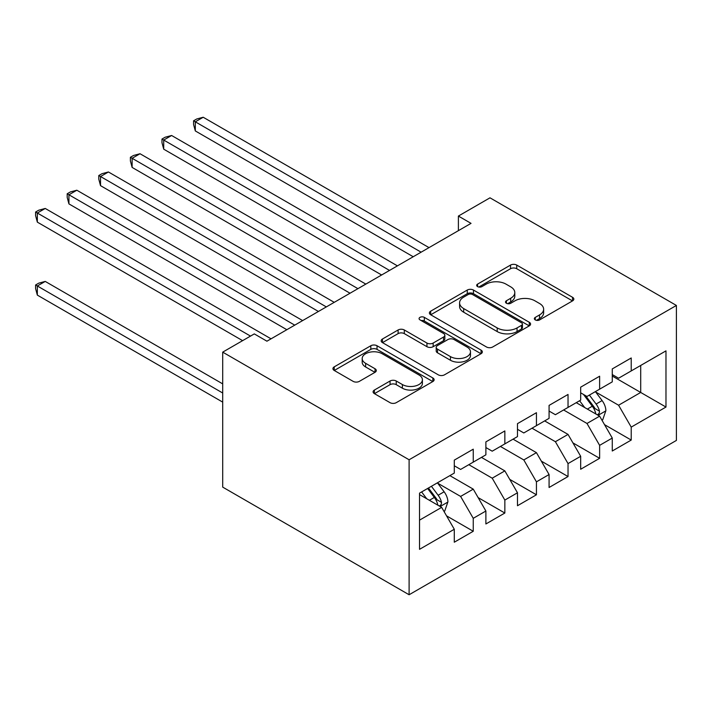 <?xml version="1.0" encoding="UTF-8"?>
<svg xmlns="http://www.w3.org/2000/svg" width="712" height="712" viewBox="0 0 712 712"><rect width="100%" height="100%" fill="white"/><g stroke="black" fill="none" stroke-linecap="round" stroke-linejoin="round"><path stroke-width="1.07" d="M535.264 319.911A3.071 1.771 0 0 0 539.607 319.911L572.555 300.882A4.388 2.537 0 0 0 573.836 299.093A4.388 2.537 0 0 0 572.555 297.305L516.734 265.078A4.388 2.537 0 0 0 510.531 265.078L477.583 284.097A3.071 1.771 0 0 0 476.684 285.352A3.071 1.771 0 0 0 477.583 286.607A3.071 1.771 0 0 0 481.917 286.607L486.18 284.141A14.035 8.099 0 0 1 506.036 284.141L510.682 286.829A14.035 8.099 0 0 1 514.794 292.561A14.035 8.099 0 0 1 510.682 298.284L506.419 300.749A3.071 1.771 0 0 0 505.52 302.004A3.071 1.771 0 0 0 506.419 303.259A3.071 1.771 0 0 0 510.762 303.259L515.025 300.793A14.035 8.099 0 0 1 534.872 300.793L539.527 303.481A14.035 8.099 0 0 1 543.639 309.213A14.035 8.099 0 0 1 539.527 314.935L535.264 317.401A3.071 1.771 0 0 0 534.365 318.656A3.071 1.771 0 0 0 535.264 319.911L535.264 317.401M374.387 390.051A4.388 2.537 0 0 0 373.097 391.84A4.388 2.537 0 0 0 374.387 393.629L390.051 402.672A4.388 2.537 0 0 0 396.246 402.672L432.843 381.543A4.388 2.537 0 0 0 434.124 379.754A4.388 2.537 0 0 0 432.843 377.965L377.022 345.738A4.388 2.537 0 0 0 370.818 345.738L334.222 366.858A4.388 2.537 0 0 0 332.94 368.656A4.388 2.537 0 0 0 334.222 370.445L353.143 381.365A4.388 2.537 0 0 0 359.346 381.365L375.01 372.323A4.388 2.537 0 0 0 376.292 370.534A4.388 2.537 0 0 0 375.01 368.745L365.621 363.325A11.73 6.773 0 0 1 362.185 358.537A11.73 6.773 0 0 1 369.43 352.28A11.73 6.773 0 0 1 382.219 353.748L418.968 374.966A11.73 6.773 0 0 1 422.403 379.754A11.73 6.773 0 0 1 415.158 386.011A11.73 6.773 0 0 1 402.378 384.542L396.246 381.009A4.388 2.537 0 0 0 390.051 381.009L374.387 390.051L374.387 393.629M222.705 352.137L409.106 459.765L409.106 594.751L222.705 487.124L222.705 352.137L254.3 333.901L266.938 341.199L471.033 223.363L458.394 216.065L458.394 230.652M458.394 216.065L489.989 197.82L676.4 305.448L409.106 459.765M486.492 346.984A4.388 2.537 0 0 0 492.695 346.984L529.292 325.865A4.388 2.537 0 0 0 530.573 324.067A4.388 2.537 0 0 0 529.292 322.278L473.471 290.051A4.388 2.537 0 0 0 467.268 290.051L430.671 311.18A4.388 2.537 0 0 0 429.389 312.969A4.388 2.537 0 0 0 430.671 314.757L486.492 346.984M421.201 320.569A3.071 1.771 0 0 1 424.316 321.005L424.316 317.356L481.072 350.126A4.388 2.537 0 0 1 482.353 351.915A4.388 2.537 0 0 1 481.072 353.704L444.475 374.832A4.388 2.537 0 0 1 438.272 374.832L382.451 342.606L382.451 339.019A4.388 2.537 0 0 0 381.16 340.808A4.388 2.537 0 0 0 382.451 342.606M382.451 339.019L398.106 329.976A4.388 2.537 0 0 1 404.309 329.976L426.951 343.05A4.388 2.537 0 0 0 433.154 343.05L443.54 337.052A4.388 2.537 0 0 0 444.831 335.263A4.388 2.537 0 0 0 443.54 333.474L419.973 319.866A3.071 1.771 0 0 1 419.074 318.611A3.071 1.771 0 0 1 420.97 316.974A3.071 1.771 0 0 1 424.316 317.356M409.106 594.751L676.4 440.425L676.4 305.448M612.267 376.034L640.702 392.454L640.702 365.461L665.978 350.865L631.224 370.925L631.224 357.976L612.267 368.923L612.267 381.872L599.629 389.17L599.629 376.221L580.672 387.168L580.672 400.117L568.034 407.415L568.034 394.457L549.077 405.404L549.077 418.353L536.439 425.651L536.439 412.702L517.482 423.649L517.482 436.598L504.844 443.896L504.844 430.938L485.887 441.885L485.887 454.834L473.249 462.132L473.249 449.183L454.292 460.13L454.292 473.079L419.537 493.14L419.537 549.326L454.292 529.265L441.654 507.371L419.537 494.6M665.978 350.865L665.978 407.05L631.224 427.111L618.586 405.226L595.677 392M604.524 424.655L631.224 440.06L631.224 427.111M631.224 440.06L612.267 451.007L612.267 438.058L599.629 445.356L586.991 423.462L563.61 409.97M572.929 442.891L599.629 458.306L599.629 445.356M599.629 458.306L580.672 469.252L580.672 456.294L568.034 463.592L555.396 441.707L532.015 428.206M541.334 461.136L568.034 476.542L568.034 463.592M568.034 476.542L549.077 487.489L549.077 474.539L536.439 481.837L523.801 459.943L500.42 446.451M509.739 479.372L536.439 494.787L536.439 481.837M536.439 494.787L517.482 505.734L517.482 492.784L504.844 500.073L492.206 478.188L468.825 464.687M478.144 497.617L504.844 513.032L504.844 500.073M504.844 513.032L485.887 523.97L485.887 511.02L473.249 518.318L460.611 496.424L437.702 483.199M446.549 515.853L473.249 531.268L473.249 518.318M473.249 531.268L454.292 542.215L454.292 529.265M454.292 465.782L460.611 469.431L473.249 462.132M419.537 520.143L441.654 507.371M485.887 447.545L492.206 451.185L504.844 443.896M460.611 496.424L473.249 489.135L449.868 475.634M485.887 511.02L473.249 489.135M517.482 429.3L523.801 432.949L536.439 425.651M492.206 478.188L504.844 470.89L481.463 457.389M517.482 492.784L504.844 470.89M549.077 411.064L555.396 414.704L568.034 407.415M523.801 459.943L536.439 452.654L513.058 439.153M549.077 474.539L536.439 452.654M580.672 392.819L586.991 396.468L599.629 389.17M555.396 441.707L568.034 434.409L544.653 420.908M580.672 456.294L568.034 434.409M612.267 374.574L618.586 378.223L631.224 370.925M586.991 423.462L599.629 416.164L576.248 402.672M612.267 438.058L599.629 416.164M618.586 405.226L640.702 392.454L665.978 407.05M536.492 320.338L539.527 318.584A14.035 8.099 0 0 0 543.639 312.862L543.639 309.213M514.794 292.561L514.794 296.21A14.035 8.099 0 0 1 510.682 301.933L507.647 303.686M572.493 300.918L516.734 268.727A4.388 2.537 0 0 0 510.531 268.727L478.802 287.034M529.23 325.891L473.471 293.7A4.388 2.537 0 0 0 467.268 293.7L430.733 314.793M521.54 325.322A3.071 1.771 0 0 0 522.439 324.067A3.071 1.771 0 0 0 521.54 322.821L472.537 294.528A3.071 1.771 0 0 0 468.193 294.528L463.699 297.127A14.035 8.099 0 0 0 459.587 302.849A14.035 8.099 0 0 0 463.699 308.581L497.19 327.921A14.035 8.099 0 0 0 517.046 327.921L521.54 325.322L521.54 328.971A3.071 1.771 0 0 0 522.439 327.716L522.439 324.067M459.587 302.849L459.587 306.498A14.035 8.099 0 0 0 463.699 312.23L463.699 308.581M521.54 328.971L517.046 331.57A14.035 8.099 0 0 1 497.19 331.57L463.699 312.23M382.504 342.632L398.106 333.625L398.106 329.976M444.831 335.263L444.831 338.912A4.388 2.537 0 0 1 443.54 340.701L433.154 346.7A4.388 2.537 0 0 1 426.951 346.7L404.309 333.625A4.388 2.537 0 0 0 398.106 333.625M424.316 321.005L481.009 353.739M450.447 356.614A11.73 6.773 0 0 0 463.227 358.083A11.73 6.773 0 0 0 470.472 351.826A11.73 6.773 0 0 0 467.036 347.029L454.087 339.562A4.388 2.537 0 0 0 447.884 339.562L437.497 345.56A4.388 2.537 0 0 0 436.207 347.349A4.388 2.537 0 0 0 437.497 349.138L450.447 356.614L450.447 360.263A11.73 6.773 0 0 0 463.227 361.732A11.73 6.773 0 0 0 470.472 355.475L470.472 351.826M436.207 347.349L436.207 350.998A4.388 2.537 0 0 0 437.497 352.787L437.497 349.138M450.447 360.263L437.497 352.787M422.403 379.754L422.403 383.403A11.73 6.773 0 0 1 415.158 389.66A11.73 6.773 0 0 1 402.378 388.191L396.246 384.658A4.388 2.537 0 0 0 390.051 384.658L374.441 393.665M362.185 358.537L362.185 362.185A11.73 6.773 0 0 0 365.621 366.974L365.621 363.325M374.948 372.358L365.621 366.974M432.789 381.579L377.022 349.387A4.388 2.537 0 0 0 370.818 349.387L334.284 370.48M601.96 420.214L602.726 419.777L605.876 410.655A11.837 6.835 -120 0 0 602.103 400.58L595.392 391.618M584.694 407.549L579.595 400.74M577.209 403.223L576.622 402.449M195.31 203.899L350.028 293.219L132.12 167.418L132.12 158.295L140.024 153.739L365.826 284.106M597.395 414.882L599.228 413.227L599.486 411.162A11.837 6.835 -120 0 0 596.095 404.042L589.385 395.08M585.558 395.641L593.844 406.703A6.034 3.48 60 0 1 594.938 408.537L599.486 411.162M583.475 394.439L592.304 406.232A11.837 6.835 60 0 1 595.695 413.352L595.935 414.037M421.112 252.182L195.31 121.814L203.205 117.249L429.016 247.625M413.218 256.738L195.31 130.937L195.31 121.814L193.575 120.809L196.735 118.984L203.205 117.249M195.31 130.937L193.575 124.458L193.575 120.809M389.517 270.418L163.715 140.05L171.619 135.494L397.421 265.861M381.623 274.983L163.715 149.173L163.715 140.05L161.98 139.054L165.14 137.229L171.619 135.494M163.715 149.173L161.98 142.703L161.98 139.054M357.931 288.663L130.385 157.29L133.544 155.465L140.024 153.739M132.12 167.418L130.385 160.939L130.385 157.29M326.336 306.908L100.526 176.531L108.429 171.975L334.231 302.342M318.433 311.464L100.526 185.654L100.526 176.531L98.79 175.535L101.95 173.71L108.429 171.975M100.526 185.654L98.79 179.184L98.79 175.535M294.741 325.144L68.931 194.776L76.834 190.22L302.636 320.587M286.838 329.7L68.931 203.899L68.931 194.776L67.195 193.771L70.355 191.946L76.834 190.22M68.931 203.899L67.195 197.42L67.195 193.771M443.994 511.421L444.751 510.985L447.91 501.862A11.837 6.835 -120 0 0 444.128 491.778L437.417 482.825M426.719 498.756L421.62 491.939M222.705 383.884L45.239 281.418L37.336 285.984L37.336 295.106L222.705 402.12M439.42 506.081L441.253 504.434L441.511 502.369A11.837 6.835 -120 0 0 438.129 495.249L431.41 486.287M428.446 487.996L435.869 497.911A6.034 3.48 60 0 1 436.972 499.744L441.511 502.369M427.618 488.477L434.338 497.439A11.837 6.835 60 0 1 437.72 504.559L437.96 505.244M37.336 295.106L35.6 288.627L35.6 284.978L222.705 393.006M35.6 284.978L38.759 283.154L45.239 281.418M250.508 336.091L37.336 213.022L45.239 208.456L271.041 338.823M242.605 340.647L37.336 222.135L37.336 213.022L35.6 212.016L38.759 210.191L45.239 208.456M37.336 222.135L35.6 215.665L35.6 212.016M539.527 318.584L539.527 314.935M506.419 303.259L506.419 300.749M510.682 301.933L510.682 298.284M477.583 286.607L477.583 284.097M510.531 268.727L510.531 265.078M516.734 268.727L516.734 265.078M572.555 300.882L572.555 297.305M430.671 314.757L430.671 311.18M467.268 293.7L467.268 290.051M473.471 293.7L473.471 290.051M529.292 325.865L529.292 322.278M497.19 331.57L497.19 327.921M517.046 331.57L517.046 327.921M404.309 333.625L404.309 329.976M426.951 346.7L426.951 343.05M433.154 346.7L433.154 343.05M443.54 340.701L443.54 337.052M481.072 353.704L481.072 350.126M390.051 384.658L390.051 381.009M396.246 384.658L396.246 381.009M402.378 388.191L402.378 384.542M375.01 372.323L375.01 368.745M334.222 370.445L334.222 366.858M370.818 349.387L370.818 345.738M377.022 349.387L377.022 345.738M432.843 381.543L432.843 377.965M598.142 415.31L605.805 410.886M596.095 404.042L602.103 400.58M587.364 409.089L592.304 406.232M440.167 506.517L447.83 502.094M438.129 495.249L444.128 491.778M429.389 500.287L434.338 497.439"/></g></svg>
